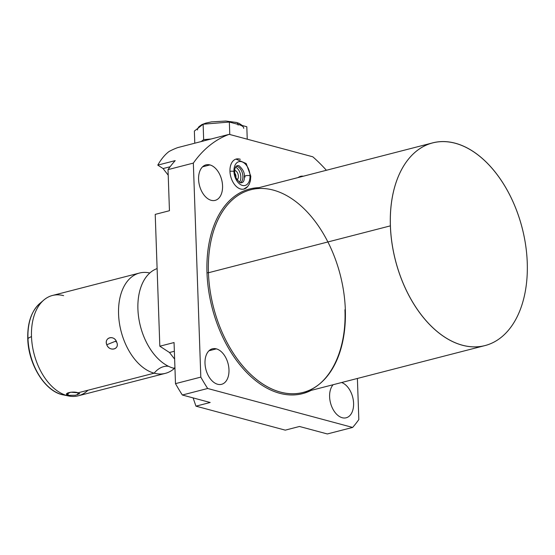 <?xml version="1.0" encoding="UTF-8"?>
<svg xmlns="http://www.w3.org/2000/svg" width="555" height="555" viewBox="0 0 555 555"><rect width="100%" height="100%" fill="white"/><g stroke="black" fill="none" stroke-linecap="round" stroke-linejoin="round"><path stroke-width="0.83" d="M345.286 309.503A104.666 65.407 -104.5 0 1 302.988 392.482A104.666 65.407 -104.5 0 1 208.444 272.748L390.408 225.85A104.666 65.407 -104.5 0 1 455.301 143.225A104.666 65.407 -104.5 0 1 527.25 262.605A104.666 65.407 -104.5 0 1 462.357 345.231A104.666 65.407 -104.5 0 1 390.408 225.85L208.444 272.748A104.666 65.407 -104.5 0 1 250.749 189.768L432.706 142.871A104.666 65.407 75.5 0 0 390.408 225.85A104.666 65.407 75.5 0 0 484.952 345.585A104.666 65.407 75.5 0 0 527.25 262.605A104.666 65.407 75.5 0 0 432.706 142.871M170.114 166.757L163.073 168.567L170.114 166.757L163.073 168.567L157.78 165.119C161.151 159.188 164.891 154.658 168.998 151.536A164.03 102.502 -104.5 0 1 177.753 147.595L229.187 134.338L312.805 156.801L229.187 134.338A164.03 102.502 75.5 0 0 193.341 163.094L168.019 169.622L169.448 210.72L155.22 214.383L159.826 346.209L174.055 342.546L175.491 383.644L200.813 377.116L193.341 163.094L168.019 169.622A164.03 102.502 -104.5 0 1 175.193 160.631L157.78 165.119C161.151 159.188 164.891 154.658 168.998 151.536A164.03 102.502 -104.5 0 1 177.753 147.595L229.187 134.338A164.03 102.502 75.5 0 0 193.341 163.094L200.813 377.116A164.03 102.502 75.5 0 0 207.667 388.486L182.345 395.014L210.185 402.493L195.957 406.156L285.256 430.146L299.485 426.476L327.325 433.954L352.647 427.433L207.667 388.486L182.345 395.014A164.03 102.502 -104.5 0 1 175.491 383.644L200.813 377.116A164.03 102.502 75.5 0 0 207.667 388.486L352.647 427.433A164.03 102.502 75.5 0 0 358.828 419.559L357.392 378.454L358.828 419.559A164.03 102.502 75.5 0 1 352.647 427.433L207.667 388.486L182.345 395.014A164.03 102.502 -104.5 0 1 175.491 383.644L174.055 342.546L159.826 346.209L155.22 214.383L169.448 210.72L168.019 169.622A164.03 102.502 -104.5 0 1 175.193 160.631A164.03 102.502 75.5 0 0 168.019 169.622L193.341 163.094L200.813 377.116A164.03 102.502 75.5 0 0 207.667 388.486M326.389 170.274A164.03 102.502 75.5 0 0 312.805 156.801A164.03 102.502 75.5 0 1 326.389 170.274A164.03 102.502 75.5 0 0 312.805 156.801L229.187 134.338A164.03 102.502 75.5 0 0 193.341 163.094M352.647 427.433L327.325 433.954L299.485 426.476L285.256 430.146L195.957 406.156L193.105 397.9L195.957 406.156L210.185 402.493L195.957 406.156L285.256 430.146L299.485 426.476L327.325 433.954L352.647 427.433A164.03 102.502 75.5 0 0 358.828 419.559L357.392 378.454M311.14 390.38A105.7 66.052 -104.5 0 1 206.987 272.769A105.7 66.052 -104.5 0 1 258.894 187.673A105.7 66.052 75.5 0 0 206.987 272.769A105.7 66.052 75.5 0 0 311.14 390.38A105.7 66.052 75.5 0 1 206.987 272.769L208.444 272.748A104.666 65.407 -104.5 0 1 250.749 189.768M216.374 348.866A18.336 11.461 -104.5 0 1 228.979 369.783A18.336 11.461 -104.5 0 1 217.609 384.254A18.336 11.461 -104.5 0 1 205.003 363.345A18.336 11.461 -104.5 0 1 216.374 348.866L208.978 350.774L216.374 348.866A18.336 11.461 75.5 0 0 212.419 348.811A18.336 11.461 75.5 0 0 205.281 366.383A18.336 11.461 75.5 0 0 217.609 384.254A18.336 11.461 75.5 0 0 221.57 384.317A18.336 11.461 75.5 0 0 228.702 366.744A18.336 11.461 75.5 0 0 216.374 348.866L208.978 350.774M341.596 382.527A18.336 11.461 -104.5 0 1 353.597 403.707A18.336 11.461 -104.5 0 1 342.22 417.728A18.336 11.461 -104.5 0 1 330.627 403.346A18.336 11.461 -104.5 0 1 333.139 384.712A18.336 11.461 75.5 0 0 330.627 403.346A18.336 11.461 75.5 0 0 342.22 417.728A18.336 11.461 75.5 0 0 346.174 417.79A18.336 11.461 75.5 0 0 353.375 400.675A18.336 11.461 75.5 0 0 341.596 382.527A18.336 11.461 75.5 0 1 353.597 403.707A18.336 11.461 75.5 0 1 342.22 417.728A18.336 11.461 75.5 0 1 330.627 403.346A18.336 11.461 75.5 0 1 333.139 384.712M209.95 164.925A18.336 11.461 -104.5 0 1 222.555 185.842A18.336 11.461 -104.5 0 1 211.184 200.313A18.336 11.461 -104.5 0 1 198.586 179.397A18.336 11.461 -104.5 0 1 209.95 164.925L202.561 166.833L209.95 164.925A18.336 11.461 75.5 0 0 205.995 164.863A18.336 11.461 75.5 0 0 198.863 182.435A18.336 11.461 75.5 0 0 211.184 200.313A18.336 11.461 75.5 0 0 215.146 200.376A18.336 11.461 75.5 0 0 222.277 182.803A18.336 11.461 75.5 0 0 209.95 164.925L202.561 166.833M247.419 186.82A15.505 9.692 -104.5 0 1 240.627 189.012A15.505 9.692 75.5 0 0 243.971 189.061A15.505 9.692 75.5 0 0 247.419 186.82A15.505 9.692 -104.5 0 1 230.866 177.024A15.505 9.692 -104.5 0 1 239.58 159.084A15.505 9.692 -104.5 0 1 240.336 159.327A15.505 9.692 75.5 0 0 239.58 159.084L239.58 159.084A15.505 9.692 75.5 0 0 236.229 159.035A15.505 9.692 75.5 0 0 230.2 173.895A15.505 9.692 75.5 0 0 240.627 189.012A15.505 9.692 -104.5 0 1 229.964 171.322A15.505 9.692 -104.5 0 1 239.58 159.084A15.505 9.692 -104.5 0 1 240.336 159.327M298.222 177.531A15.505 9.692 -104.5 0 1 303.287 176.233A15.505 9.692 75.5 0 0 300.609 176.323A15.505 9.692 75.5 0 0 298.222 177.531A15.505 9.692 -104.5 0 1 303.287 176.233M344.933 309.725C346.799 351.724 328.935 386.474 302.988 392.482A104.666 65.407 -104.5 0 1 208.444 272.748A104.666 65.407 75.5 0 0 314.13 387.785A104.666 65.407 75.5 0 0 308.025 212.843A104.666 65.407 75.5 0 0 208.444 272.748L390.408 225.85M210.185 402.493L182.345 395.014L210.185 402.493M174.36 351.26L169.497 352.515L174.36 351.26L169.497 352.515L174.638 359.134L169.497 352.515L159.826 346.209L155.22 214.383L169.448 210.72L168.019 169.622M163.073 168.567L168.214 175.193L163.073 168.567L157.78 165.119L175.193 160.631L157.78 165.119L163.073 168.567L168.214 175.193M159.826 346.209L169.497 352.515L159.826 346.209L174.055 342.546L175.491 383.644L200.813 377.116M240.481 182.845A8.838 5.522 75.5 0 0 242.59 173.916A8.838 5.522 75.5 0 0 236.825 166.285A8.838 5.522 -104.5 0 1 242.59 173.916A8.838 5.522 -104.5 0 1 240.481 182.845A8.838 5.522 75.5 0 0 242.59 173.916A8.838 5.522 75.5 0 0 236.825 166.285A8.838 5.522 75.5 0 0 236.18 166.16A8.838 5.522 -104.5 0 1 236.825 166.285L235.917 166.521L236.825 166.285A8.838 5.522 75.5 0 0 236.18 166.16M235.563 167.131A8.838 5.522 -104.5 0 1 240.384 173.972A8.838 5.522 -104.5 0 1 239.476 182.297A8.838 5.522 -104.5 0 0 240.384 173.972A8.838 5.522 -104.5 0 0 235.563 167.131A8.838 5.522 -104.5 0 1 240.384 173.972A8.838 5.522 -104.5 0 1 239.476 182.297M237.186 179.827A5.113 3.191 75.5 0 0 238.15 174.638A5.113 3.191 75.5 0 0 234.862 170.42A5.113 3.191 -104.5 0 1 238.15 174.638A5.113 3.191 -104.5 0 1 237.186 179.827A5.113 3.191 75.5 0 0 238.15 174.638A5.113 3.191 75.5 0 0 234.862 170.42A5.113 3.191 75.5 0 0 234.758 170.392A5.113 3.191 -104.5 0 1 234.862 170.42L234.862 170.42A5.113 3.191 75.5 0 0 234.758 170.392M235.868 177.274A3.385 2.116 75.5 0 0 234.834 173.264A3.385 2.116 -104.5 0 1 235.868 177.274A3.385 2.116 -104.5 0 0 234.834 173.264M200.986 141.712L203.657 139.617L200.986 141.712L203.657 139.617L203.123 124.216L194.361 131.07L194.784 143.204L194.361 131.07L198.739 127.643A23.137 6.022 178 0 0 197.49 129.967A23.137 6.022 -2 0 1 198.739 127.643L203.123 124.216L203.657 139.617L211.094 139M229.777 134.497L229.347 122.051L203.123 124.216L229.347 122.051L229.777 134.497L229.347 122.051L238.074 124.396L229.347 122.051L238.074 124.396L238.102 125.104L238.074 124.396L246.808 126.741L238.074 124.396A23.137 6.022 -2 0 1 243.707 128.094M247.246 139.194L246.808 126.741L247.246 139.194L246.808 126.741L238.074 124.396A23.137 6.022 178 0 1 243.694 128.358A23.137 6.022 178 0 0 238.074 124.396L238.102 125.104M208.694 139.631A23.137 6.022 178 0 0 202.721 141.261A23.137 6.022 -2 0 1 208.694 139.631A23.137 6.022 -2 0 0 202.721 141.261M197.462 129.71A23.137 6.022 -2 0 1 198.739 127.643L203.123 124.216L229.347 122.051M242.362 125.548L239.038 123.335L236.388 122.44A3.455 2.539 105 0 1 238.012 124.376A3.455 2.539 -75 0 0 236.388 122.44A3.455 2.539 -75 0 0 235.375 122.447A3.455 2.539 105 0 1 238.012 124.376M174.964 368.534A51.795 32.37 -104.5 0 1 173.528 368.194A51.795 32.37 75.5 0 0 174.964 368.534A51.795 32.37 -104.5 0 1 173.528 368.194L174.936 367.833L173.528 368.194A51.795 32.37 -104.5 0 1 138.923 319.118A51.795 32.37 -104.5 0 1 157.114 268.585A51.795 32.37 75.5 0 0 138.923 319.118A51.795 32.37 75.5 0 0 173.528 368.194A51.795 32.37 -104.5 0 1 163.683 363.449A51.795 32.37 -104.5 0 1 142.829 282.523A51.795 32.37 -104.5 0 1 157.114 268.585M139.499 273.039A51.795 32.37 75.5 0 1 149.808 272.998A51.795 32.37 75.5 0 0 118.597 314.747A51.795 32.37 75.5 0 0 154.172 373.182L78.068 392.794L77.582 394.771L78.068 392.794L154.172 373.182A21.548 15.859 105 0 1 168.512 366.307A21.548 15.859 -75 0 0 154.172 373.182A51.795 32.37 75.5 0 0 174.402 368.416A51.795 32.37 75.5 0 1 165.355 373.355L78.283 395.798A51.795 32.37 -104.5 0 1 67.099 395.625L68.147 395.354L67.099 395.625A51.795 32.37 -104.5 0 1 31.496 336.545A51.795 32.37 -104.5 0 1 52.427 295.482L139.499 273.039A51.795 32.37 75.5 0 0 119.353 322.684A51.795 32.37 75.5 0 0 154.172 373.182A51.795 32.37 75.5 0 0 165.355 373.355M78.068 392.794C72.865 390.796 62.271 393.516 68.147 395.354L68.057 392.753L68.147 395.354L75.418 395.243L79.656 393.675L78.068 392.794L70.79 392.198L66.544 394.14L68.147 395.354C62.271 393.516 72.865 390.796 78.068 392.794L154.172 373.182A51.795 32.37 75.5 0 0 174.402 368.416M106.761 344.752C109.377 352.043 120.151 349.31 116.682 342.192C114.503 334.637 103.743 337.371 106.761 344.752C109.71 352.078 119.915 349.449 116.682 342.192L115.329 341.304L106.761 344.752L115.329 341.304L116.682 342.192C114.184 334.589 103.979 337.225 106.761 344.752C103.743 337.371 114.503 334.637 116.682 342.192C120.151 349.31 109.377 352.043 106.761 344.752L115.329 341.304L116.682 342.192M43.859 300.012A51.795 32.37 75.5 0 0 31.496 336.545A51.795 32.37 75.5 0 1 63.61 295.655A51.795 32.37 75.5 0 0 43.859 300.012L39.738 303.516C31.406 311.175 27.41 322.85 27.75 338.536A1.727 0.451 -2 0 1 27.965 338.307A49.319 30.823 75.5 0 0 63.291 394.896A49.319 30.823 -104.5 0 1 27.965 338.307L31.496 336.545A51.795 32.37 75.5 0 0 67.099 395.625A51.795 32.37 75.5 0 0 68.591 395.979L63.291 394.896C45.149 391.802 28.236 364.427 27.75 338.536A1.727 0.451 178 0 1 27.965 338.307A49.319 30.823 -104.5 0 1 39.738 303.516A49.319 30.823 75.5 0 0 27.965 338.307L31.496 336.545L27.965 338.307A49.319 30.823 75.5 0 0 65.899 395.271M27.986 338.751A1.727 0.451 178 0 0 28.173 338.814A1.727 0.451 -2 0 1 27.965 338.307A49.319 30.823 75.5 0 1 41.84 301.927M132.104 276.633L132.645 276.237M229.964 171.349A3.212 0.832 -2 0 1 233.946 171.405A12.293 7.68 75.5 0 0 242.396 185.425A12.293 7.68 75.5 0 0 250.021 175.72A3.212 0.832 -2 0 1 250.798 176.233A3.212 0.832 178 0 0 250.021 175.72A12.293 7.68 -104.5 0 1 242.396 185.425A12.293 7.68 -104.5 0 1 233.946 171.405A3.212 0.832 -2 0 1 234.723 171.918A3.212 0.832 178 0 0 233.946 171.405A3.212 0.832 178 0 0 229.964 171.349A3.212 0.832 -2 0 1 233.974 171.412A3.212 0.832 -2 0 1 234.016 172.473M244.38 176.462C244.498 181.152 243.083 183.233 240.142 182.699C236.208 179.189 234.404 175.595 234.723 171.918C234.612 167.228 236.021 165.147 238.962 165.681C242.896 169.192 244.706 172.785 244.38 176.462A3.212 0.832 -2 0 1 246.455 175.602A3.212 0.832 -2 0 1 250.021 175.72A12.293 7.68 75.5 0 0 241.564 161.699A12.293 7.68 75.5 0 0 233.946 171.405A12.293 7.68 -104.5 0 1 241.564 161.699A12.293 7.68 -104.5 0 1 250.021 175.72A3.212 0.832 178 0 0 246.455 175.602A3.212 0.832 178 0 0 244.38 176.462A3.212 0.832 178 0 0 245.164 176.976A3.212 0.832 178 0 1 245.372 175.817A3.212 0.832 178 0 1 249.799 175.671A3.212 0.832 178 0 1 250.021 176.816M527.25 262.605A104.666 65.407 75.5 0 0 421.564 147.568A104.666 65.407 75.5 0 0 427.676 322.51A104.666 65.407 75.5 0 0 527.25 262.605M157.78 165.119C161.151 159.188 164.891 154.658 168.998 151.536A164.03 102.502 75.5 0 1 177.753 147.595L229.187 134.338M217.609 384.254A18.336 11.461 75.5 0 0 227.064 360.507A18.336 11.461 75.5 0 0 206.3 354.929A18.336 11.461 75.5 0 0 217.609 384.254M211.184 200.313A18.336 11.461 75.5 0 0 220.64 176.559A18.336 11.461 75.5 0 0 199.883 170.982A18.336 11.461 75.5 0 0 211.184 200.313M258.894 187.673A105.7 66.052 75.5 0 0 206.987 272.769M193.105 397.9L195.957 406.156M169.497 352.515L174.638 359.134M236.825 166.285L235.917 166.521M194.784 143.204L194.361 131.07L198.739 127.643M203.657 139.617L203.123 124.216M174.936 367.833L173.528 368.194M68.057 392.753L68.147 395.354L67.099 395.625A51.795 32.37 75.5 0 0 87.988 390.241M149.808 272.998A51.795 32.37 75.5 0 0 118.597 314.747A51.795 32.37 75.5 0 0 154.172 373.182A21.548 15.859 -75 0 1 168.512 366.307M250.021 175.72A12.293 7.68 -104.5 0 1 238.324 182.755A12.293 7.68 -104.5 0 1 237.602 162.213A12.293 7.68 -104.5 0 1 250.021 175.72M175.491 383.644A164.03 102.502 75.5 0 0 182.345 395.014M31.496 336.545A51.795 32.37 75.5 0 0 67.099 395.625M302.988 392.482L484.952 345.585M236.388 122.44L225.802 121.045L211.504 121.871L205.808 123.106L201.826 124.618L198.898 126.755L197.892 128.302M303.113 176.275L300.359 176.4M243.714 189.123L247.565 186.66L249.257 184.17L250.402 180.868L250.798 176.233L246.184 163.524L235.979 159.105"/></g></svg>
